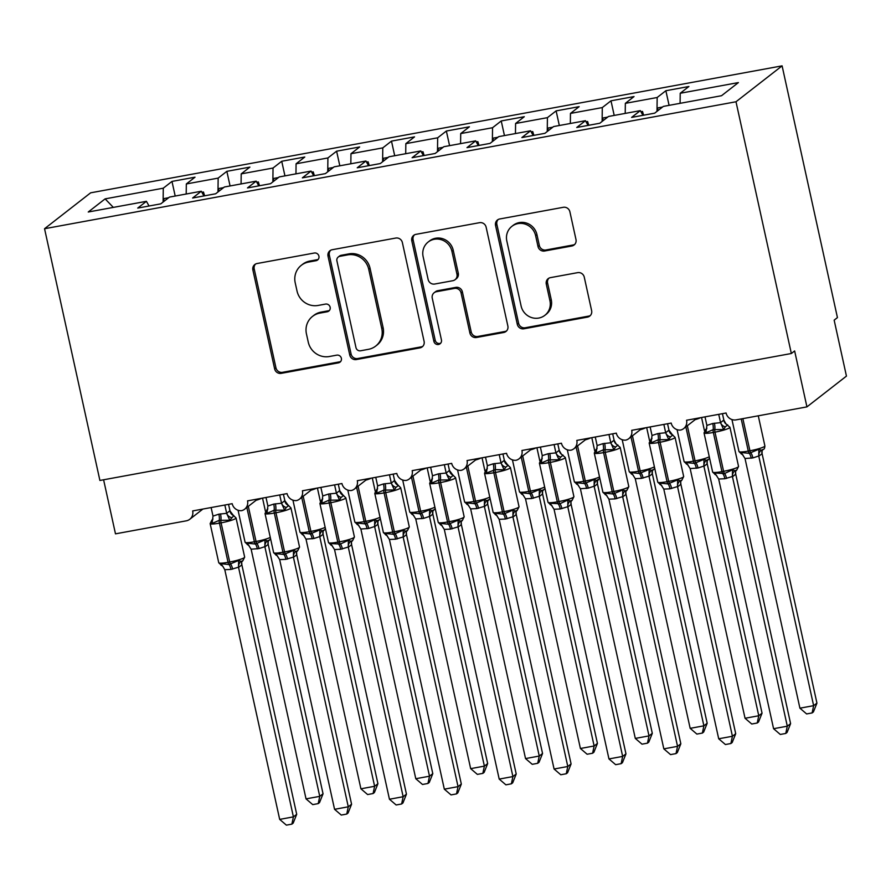 <?xml version="1.0" encoding="UTF-8"?>
<svg xmlns="http://www.w3.org/2000/svg" width="891" height="891" viewBox="0 0 891 891"><rect width="100%" height="100%" fill="white"/><g stroke="black" fill="none" stroke-linecap="round" stroke-linejoin="round"><path stroke-width="1.34" d="M318.922 256.174A3.965 3.798 -127.9 0 0 314.3 253.022L257.076 263.524A5.669 5.424 -127.9 0 0 252.888 270.006L274.628 368.841A5.669 5.424 -127.9 0 0 281.222 373.351L338.446 362.837A3.965 3.798 -127.9 0 0 341.376 358.305A3.965 3.798 -127.9 0 0 336.765 355.153L329.358 356.511A18.143 17.363 -127.9 0 1 308.253 342.099L306.437 333.869A18.143 17.363 -127.9 0 1 312.529 316.394A18.143 17.363 -127.9 0 1 319.813 313.131L327.22 311.772A3.965 3.798 -127.9 0 0 330.149 307.239A3.965 3.798 -127.9 0 0 325.527 304.087L318.12 305.446A18.143 17.363 -127.9 0 1 297.026 291.034L295.211 282.803A18.143 17.363 -127.9 0 1 301.303 265.318A18.143 17.363 -127.9 0 1 308.587 262.065L315.993 260.707A3.965 3.798 -127.9 0 0 318.922 256.174M571.81 246.016A5.669 5.424 -127.9 0 0 575.987 239.534L569.895 211.802A5.669 5.424 -127.9 0 0 563.301 207.302L499.74 218.974A5.669 5.424 -127.9 0 0 495.552 225.445L517.292 324.291A5.669 5.424 -127.9 0 0 523.886 328.79L587.447 317.118A5.669 5.424 -127.9 0 0 591.624 310.636L584.262 277.146A5.669 5.424 -127.9 0 0 577.669 272.646L550.46 277.636A5.669 5.424 -127.9 0 0 546.283 284.118L549.936 300.724A15.169 14.523 -127.9 0 1 544.846 315.336A15.169 14.523 -127.9 0 1 521.112 306.014L506.812 240.949A15.169 14.523 -127.9 0 1 511.902 226.336A15.169 14.523 -127.9 0 1 535.625 235.658L538.008 246.506A5.669 5.424 -127.9 0 0 544.601 251.006L571.81 246.016L573.125 244.98A5.669 5.424 -127.9 0 0 574.706 244.424M44.55 228.72L735.999 101.763L782.098 65.856L90.648 192.824L44.55 228.72L99.903 480.461L791.342 353.504L794.638 350.943L806.934 406.875L736.144 419.873A8.665 8.297 52.1 0 1 726.076 413.001L686.56 420.251A8.665 8.297 -127.9 0 1 680.713 430.041A8.665 8.297 52.1 0 1 671.19 423.069L631.686 430.331A8.665 8.297 -127.9 0 1 625.838 440.109A8.665 8.297 52.1 0 1 616.316 433.149L576.811 440.41A8.665 8.297 -127.9 0 1 570.964 450.189A8.665 8.297 52.1 0 1 561.441 443.228L521.926 450.478A8.665 8.297 -127.9 0 1 516.089 460.268A8.665 8.297 52.1 0 1 506.567 453.307L467.051 460.558A8.665 8.297 -127.9 0 1 461.215 470.337A8.665 8.297 52.1 0 1 451.681 463.376L412.177 470.637A8.665 8.297 -127.9 0 1 406.329 480.416A8.665 8.297 52.1 0 1 396.807 473.455L357.302 480.706A8.665 8.297 -127.9 0 1 351.455 490.495A8.665 8.297 52.1 0 1 341.932 483.535L302.417 490.785A8.665 8.297 -127.9 0 1 296.58 500.564A8.665 8.297 52.1 0 1 287.058 493.603L247.542 500.865A8.665 8.297 -127.9 0 1 241.706 510.643A8.665 8.297 52.1 0 1 232.183 503.682L192.668 510.933A8.665 8.297 -127.9 0 1 186.286 520.834L115.485 533.843L103.601 479.781M735.999 101.763L791.342 353.504M402.364 242.564A5.669 5.424 -127.9 0 0 395.771 238.053L332.209 249.725A5.669 5.424 -127.9 0 0 328.033 256.207L349.762 355.052A5.669 5.424 -127.9 0 0 356.355 359.552L419.917 347.88A5.669 5.424 -127.9 0 0 424.105 341.398L402.364 242.564M415.974 234.344L479.536 222.683A5.669 5.424 -127.9 0 1 486.13 227.183L507.859 326.017A5.669 5.424 -127.9 0 1 503.682 332.499L476.485 337.489A5.669 5.424 -127.9 0 1 469.891 332.989L461.07 292.905A5.669 5.424 -127.9 0 0 454.477 288.406L436.434 291.713A5.669 5.424 -127.9 0 0 432.258 298.195L441.435 339.928A3.965 3.798 -127.9 0 1 440.098 343.759A3.965 3.798 -127.9 0 1 433.884 341.32L411.798 240.826A5.669 5.424 -127.9 0 1 415.974 234.344M680.089 103.334L680.223 93.265L738.394 82.585L721.532 95.716L663.361 106.397L654.673 113.168L631.619 117.4L640.317 110.629L642.934 115.329M669.085 105.35L665.867 90.726L657.168 97.498L625.348 103.345L625.215 113.402M656.99 111.364L657.168 97.498M640.317 110.629L608.486 116.476L599.799 123.248L576.744 127.48L585.443 120.708L588.06 125.397M614.2 115.429L610.992 100.806L602.294 107.577L570.463 113.424L570.34 123.481M602.116 121.443L602.294 107.577M585.443 120.708L553.612 126.555L544.913 133.327L521.87 137.559L530.557 130.788L533.174 135.477M559.325 125.497L556.118 110.885L547.419 117.657L515.588 123.493L515.455 133.561M547.241 131.512L547.419 117.657M530.557 130.788L498.737 136.624L490.039 143.395L466.995 147.628L475.683 140.856L478.3 145.556M504.451 135.577L501.232 120.953L492.545 127.725L460.714 133.572L460.58 143.629M492.355 141.591L492.545 127.725M475.683 140.856L443.852 146.703L435.164 153.475L412.11 157.707L420.808 150.935L423.425 155.635M449.576 145.656L446.358 131.033L437.67 137.804L405.839 143.651L405.706 153.709M437.481 151.67L437.67 137.804M420.808 150.935L388.977 156.783L380.29 163.554L357.235 167.786L365.934 161.015L368.551 165.704M394.702 155.736L391.483 141.112L382.785 147.884L350.965 153.72L350.831 163.788M382.607 161.739L382.785 147.884M365.934 161.015L334.103 166.851L325.404 173.622L302.361 177.855L311.059 171.083L313.677 175.783M339.816 165.804L336.609 151.192L327.91 157.952L296.079 163.799L295.957 173.856M327.732 171.818L327.91 157.952M311.059 171.083L279.228 176.93L270.53 183.702L247.486 187.934L256.174 181.163L258.791 185.863M284.942 175.883L281.723 161.26L273.036 168.031L241.205 173.879L241.071 183.936M272.858 181.898L273.036 168.031M256.174 181.163L224.354 187.01L215.655 193.781L192.612 198.014L201.299 191.242L203.916 195.931M230.067 185.963L226.849 171.339L218.161 178.111L186.33 183.958L195.018 177.186L171.974 181.419L163.287 188.19L105.116 198.871L113.324 207.391M217.972 191.977L218.161 178.111M201.299 191.242L169.468 197.089L160.781 203.85L137.726 208.082L146.425 201.321L149.042 206.01M175.193 196.031L171.974 181.419M163.098 202.045L163.287 188.19M806.934 406.875L846.45 376.102L834.154 320.159L837.44 317.597L782.098 65.856M665.867 90.726L688.91 86.494L680.223 93.265M610.992 100.806L634.036 96.573L625.348 103.345M556.118 110.885L579.161 106.653L570.463 113.424M501.232 120.953L524.287 116.721L515.588 123.493M446.358 131.033L469.412 126.8L460.714 133.572M391.483 141.112L414.527 136.88L405.839 143.651M336.609 151.192L359.652 146.959L350.965 153.72M281.723 161.26L304.778 157.028L296.079 163.799M226.849 171.339L249.903 167.107L241.205 173.879M146.425 201.321L88.254 212.002L105.116 198.871M643.636 115.195L642.478 111.431L640.919 111.709M588.762 125.275L587.603 121.499L586.044 121.789M533.876 135.354L532.729 131.578L531.159 131.868M479.002 145.422L477.854 141.658L476.284 141.936M424.127 155.502L422.98 151.726L421.41 152.016M369.253 165.581L368.094 161.806L366.535 162.095M314.378 175.65L313.22 171.885L311.661 172.163M259.493 185.729L258.345 181.953L256.775 182.243M204.618 195.808L203.471 192.033L201.901 192.322M186.197 194.015L186.33 183.958M204.306 195.864L203.471 192.033M259.192 185.785L258.345 181.953M314.066 175.705L313.22 171.885M368.941 165.637L368.094 161.806M423.815 155.557L422.98 151.726M478.69 145.478L477.854 141.658M533.575 135.41L532.729 131.578M588.45 125.33L587.603 121.499M643.324 115.251L642.478 111.431M318.187 259.404A3.965 3.798 -127.9 0 1 317.307 259.682L309.901 261.041A18.143 17.363 -127.9 0 0 302.617 264.293L301.303 265.318M312.529 316.394L313.844 315.358A18.143 17.363 -127.9 0 1 321.128 312.106L328.534 310.747A3.965 3.798 -127.9 0 0 329.414 310.469M255.494 264.081A5.669 5.424 -127.9 0 0 254.213 268.982L275.943 367.816A5.669 5.424 -127.9 0 0 282.536 372.315L339.772 361.813A3.965 3.798 -127.9 0 0 340.64 361.534M330.639 250.282A5.669 5.424 -127.9 0 0 329.347 255.182L351.087 354.017A5.669 5.424 -127.9 0 0 357.681 358.527L421.243 346.855A5.669 5.424 -127.9 0 0 422.813 346.298M339.827 256.33A3.965 3.798 -127.9 0 0 336.909 260.863L355.977 347.624A3.965 3.798 -127.9 0 0 360.599 350.776L368.406 349.339A18.143 17.363 -127.9 0 0 375.69 346.087A18.143 17.363 -127.9 0 0 381.782 328.601L368.74 269.305A18.143 17.363 -127.9 0 0 347.635 254.893L339.827 256.33L341.142 255.305A3.965 3.798 -127.9 0 0 339.549 256.018L338.235 257.042M375.69 346.087L377.004 345.051A18.143 17.363 -127.9 0 0 383.097 327.576L381.782 328.601M341.142 255.305L348.96 253.868A18.143 17.363 -127.9 0 1 370.055 268.269L383.097 327.576M434.162 292.738L435.476 291.713A5.669 5.424 -127.9 0 1 437.748 290.689L455.791 287.381A5.669 5.424 -127.9 0 1 462.384 291.88L471.205 331.964A5.669 5.424 -127.9 0 0 477.799 336.464L504.997 331.474A5.669 5.424 -127.9 0 0 506.578 330.917M414.393 234.912A5.669 5.424 -127.9 0 0 413.112 239.802L435.209 340.284A3.965 3.798 -127.9 0 0 440.7 343.169M451.926 251.318A15.169 14.523 -127.9 0 0 428.203 241.996A15.169 14.523 -127.9 0 0 423.114 256.608L428.148 279.529A5.669 5.424 -127.9 0 0 434.741 284.029L452.784 280.721A5.669 5.424 -127.9 0 0 456.972 274.239L451.926 251.318L453.241 250.282A15.169 14.523 -127.9 0 0 429.518 240.971L428.203 241.996M455.067 279.696L456.381 278.671A5.669 5.424 -127.9 0 0 458.286 273.214L456.972 274.239M453.241 250.282L458.286 273.214M511.902 226.336L513.216 225.312A15.169 14.523 -127.9 0 1 536.95 234.634L539.333 245.482A5.669 5.424 -127.9 0 0 545.927 249.981L573.125 244.98M544.846 315.336L546.161 314.311A15.169 14.523 -127.9 0 0 551.251 299.699L549.936 300.724M548.889 278.192A5.669 5.424 -127.9 0 0 547.597 283.093L551.251 299.699M498.158 219.531A5.669 5.424 -127.9 0 0 496.877 224.421L518.607 323.266A5.669 5.424 -127.9 0 0 525.2 327.765L588.762 316.093A5.669 5.424 -127.9 0 0 590.332 315.537M224.844 505.03L226.67 513.327L229.923 510.755A6.348 6.048 -66.4 0 0 233.843 515.633L229.767 520.21L219.264 520.333L212.069 523.462L211.323 521.235L212.96 518.896M220.923 563.713L222.783 566.242L221.38 565.262A6.348 6.048 -66.4 0 0 221.38 565.25A6.348 6.048 -66.4 0 0 220.957 565.094L220.923 563.713L228.976 564.526L238.621 560.461L241.016 561.408L242.853 560.751L244.657 557.12L236.048 517.961A12.418 1.604 167.6 0 1 235.725 518.462A12.418 1.604 167.6 0 1 221.091 522.839L219.442 523.14A12.418 1.604 167.6 0 1 210.142 523.596L211.958 519.965M296.703 814.307L293.195 823.106L291.88 824.13L293.406 816.869L279.685 819.397L224.788 569.705L231.003 569.427L238.51 567.188L293.406 816.869L296.703 814.307L241.862 564.872L238.565 567.433M241.728 562.889L241.862 564.872M228.553 504.351L230.023 511.011L233.42 515.466A6.348 6.048 -66.4 0 0 233.431 515.466L236.048 517.961M211.122 507.547L213.005 516.101L218.863 514.163L226.67 513.327M212.069 523.462L213.005 516.101M226.726 513.584L229.767 520.21M222.783 566.242L224.788 569.705M238.621 560.461L238.51 567.188M291.88 824.13L286.39 825.144L279.685 819.397M323.043 793.792L319.535 802.591L318.221 803.615L319.746 796.354L264.85 546.662L258.991 548.6L251.128 549.19L306.025 798.871L319.746 796.354L323.043 793.792L268.202 544.356L264.905 546.918M268.18 544.412A6.348 5.546 18.4 0 1 268.191 541.305L268.202 544.356M248.311 506.344L256.04 541.472L254.392 541.784A12.418 1.604 -12.4 0 1 245.092 542.24L247.72 544.735A6.348 6.048 113.6 0 0 247.297 544.568L247.264 543.198L255.316 544.011A2.885 0.746 -100.4 0 1 254.392 541.784L246.852 507.48M257.354 548.901A6.348 1.648 79.6 0 0 255.316 544.011L264.961 539.946L267.356 540.893L269.45 540.057L268.191 541.305M264.85 546.662L264.961 539.946M251.128 549.19L247.264 543.198M318.221 803.615L312.73 804.618L306.025 798.871M163.666 201.611A46.209 11.951 -100.4 0 1 164.011 198.57L168.655 197.713M377.918 783.712L374.409 792.511L373.095 793.536L374.621 786.285L319.735 536.594L313.877 538.532L306.003 539.111L360.911 788.802L374.621 786.285L377.918 783.712L323.077 534.277L319.78 536.839M323.088 531.181L323.077 534.277M303.196 496.265L310.914 531.404L309.266 531.704A12.418 1.604 -12.4 0 1 299.977 532.161L302.595 534.667A6.348 6.048 113.6 0 1 302.606 534.667A6.348 6.048 113.6 0 0 302.183 534.5L302.138 533.119L310.191 533.932A2.885 0.746 -100.4 0 1 309.266 531.704L301.726 497.401M312.229 538.832A6.348 1.648 79.6 0 0 310.191 533.932L319.836 529.867L322.241 530.813L324.324 529.989L323.065 531.225A6.348 5.546 18.4 0 0 323.054 534.333M319.735 536.594L319.836 529.867M306.003 539.111L302.138 533.119M373.095 793.536L367.615 794.549L360.911 788.802M218.54 191.532A46.209 11.951 -100.4 0 1 218.885 188.491L223.541 187.645M432.792 773.644L429.284 782.443L427.97 783.467L429.507 776.206L374.61 526.514L368.751 528.452L360.877 529.031L415.785 778.723L429.507 776.206L432.792 773.644L377.951 524.198L374.654 526.77M377.929 524.264A6.348 5.546 18.4 0 1 377.94 521.146L377.951 524.198M358.071 486.185L365.789 521.324L364.152 521.625A12.418 1.604 -12.4 0 1 354.852 522.093L357.48 524.587A6.348 6.048 113.6 0 0 357.057 524.42L357.013 523.05L365.076 523.852A2.885 0.746 -100.4 0 1 364.152 521.625L356.612 487.332M367.103 528.753A6.348 1.648 79.6 0 0 365.076 523.852L374.71 519.798L377.116 520.734L379.198 519.91L377.94 521.146M374.61 526.514L374.71 519.798M360.877 529.031L357.013 523.05M427.97 783.467L422.49 784.47L415.785 778.723M273.414 181.452A46.209 11.951 -100.4 0 1 273.76 178.423L278.415 177.565M487.667 763.565L484.158 772.363L482.844 773.388L484.381 766.126L429.484 516.435L423.626 518.373L415.752 518.963L470.66 768.643L484.381 766.126L487.667 763.565L432.826 514.129L429.54 516.691M432.837 511.033L432.826 514.129M412.945 476.117L420.675 511.245L419.026 511.557A12.418 1.604 -12.4 0 1 409.726 512.013L412.355 514.508A6.348 6.048 113.6 0 0 411.932 514.341L411.887 512.971L419.951 513.773A2.885 0.746 -100.4 0 1 419.026 511.557L411.486 477.253M421.978 518.673A6.348 1.648 79.6 0 0 419.951 513.773L429.596 509.719L431.99 510.666L434.073 509.83L432.814 511.078A6.348 5.546 18.4 0 0 432.814 514.185M429.484 516.435L429.596 509.719M415.752 518.963L411.887 512.971M482.844 773.388L477.364 774.39L470.66 768.643M328.289 171.384A46.209 11.951 -100.4 0 1 328.634 168.343L333.29 167.486M542.552 753.485L539.044 762.284L537.719 763.309L539.255 756.047L484.359 506.366L476.852 508.605L470.637 508.884L525.534 758.575L539.255 756.047L542.552 753.485L487.711 504.05L484.414 506.611M487.711 500.954L487.711 504.05M467.82 466.038L475.549 501.176L473.901 501.477A12.418 1.604 -12.4 0 1 464.601 501.934L467.229 504.429A6.348 6.048 113.6 0 1 467.229 504.44A6.348 6.048 113.6 0 0 466.806 504.273L466.773 502.892L474.825 503.705A2.885 0.746 -100.4 0 1 473.901 501.477L466.361 467.174M476.852 508.605A6.348 1.648 79.6 0 0 474.825 503.705L484.47 499.639L486.865 500.586L488.959 499.762L487.689 500.998A6.348 5.546 18.4 0 0 487.689 504.106M484.359 506.366L484.47 499.639M470.637 508.884L466.773 502.892M537.719 763.309L532.239 764.322L525.534 758.575M383.175 161.304A46.209 11.951 -100.4 0 1 383.52 158.264L388.164 157.417M266.197 511.167L265.028 513.528A12.418 1.604 167.6 0 0 274.317 513.06A2.885 0.746 79.6 0 1 274.138 510.253L266.944 513.383L266.197 511.167A6.348 5.546 -161.6 0 0 267.812 508.895M287.526 559.047A6.348 1.648 -100.4 0 0 285.499 554.146A2.885 0.746 -100.4 0 1 284.574 551.919L282.926 552.22A12.418 1.604 -12.4 0 1 273.637 552.676L276.255 555.182A6.348 6.048 -66.4 0 0 276.255 555.182A6.348 6.048 -66.4 0 0 275.831 555.015L275.798 553.634L283.85 554.447L293.495 550.393L295.89 551.329L297.728 550.683L299.532 547.041L290.923 507.892A12.418 1.604 167.6 0 1 290.6 508.382A12.418 1.604 167.6 0 1 275.965 512.759L274.317 513.06L282.926 552.22A2.885 0.746 79.6 0 0 283.85 554.447A6.348 1.648 -100.4 0 1 285.888 559.348L279.663 559.626L334.559 809.318L348.281 806.8L293.395 557.109L285.888 559.348M351.577 804.228L348.069 813.026L346.755 814.051L348.281 806.8L351.577 804.228L296.736 554.792L293.44 557.365M296.603 552.81L296.736 554.792M279.718 494.95L281.545 503.248L284.808 500.675L288.294 505.386A6.348 6.048 -66.4 0 0 288.305 505.386A6.348 6.048 -66.4 0 0 288.729 505.553L286.256 507.48L284.652 510.131L274.138 510.253A6.348 1.648 -100.4 0 0 273.737 504.094L281.545 503.248M283.427 494.271L284.842 500.686M265.997 497.468L267.879 506.021L273.737 504.094M266.944 513.383L267.879 506.021M281.601 503.504L284.652 510.131M275.798 553.634L279.663 559.626M293.495 550.393L293.395 557.109M346.755 814.051L341.275 815.065L334.559 809.318M334.593 484.882L336.419 493.18L339.683 490.596A6.348 6.048 -66.4 0 0 343.18 495.307A6.348 6.048 -66.4 0 0 343.18 495.318A6.348 6.048 -66.4 0 0 343.603 495.474L341.13 497.401L339.527 500.063L329.013 500.185L321.818 503.315L321.072 501.087L322.72 498.748M340.763 549.268L334.537 549.558L389.445 799.238L403.155 796.721L348.27 547.029L340.763 549.268A6.348 1.648 -100.4 0 0 338.725 544.368A2.885 0.746 79.6 0 1 337.812 542.14A12.418 1.604 -12.4 0 1 328.512 542.608L331.129 545.103A6.348 6.048 -66.4 0 0 331.129 545.103A6.348 6.048 -66.4 0 0 330.717 544.936L330.672 543.566L340.373 544.067L348.37 540.314L350.776 541.26L352.613 540.603L354.418 536.972L345.808 497.813A12.418 1.604 167.6 0 1 345.474 498.314A12.418 1.604 167.6 0 1 330.839 502.68L329.202 502.981A12.418 1.604 167.6 0 1 319.902 503.448L321.707 499.818M406.452 794.159L402.944 802.958L401.629 803.983L403.155 796.721L406.452 794.159L351.611 544.724L348.314 547.286A6.348 6.048 -66.4 0 1 350.776 541.26M351.477 542.73L351.611 544.724M338.302 484.192L339.772 490.863L343.18 495.307M320.883 487.399L322.754 495.953L328.612 494.015L336.419 493.18M321.818 503.315L322.754 495.953M336.486 493.425L339.527 500.063M330.672 543.566L334.537 549.558M348.37 540.314L348.27 547.029M401.629 803.983L396.15 804.985L389.445 799.238M375.946 491.008L374.777 493.369A12.418 1.604 167.6 0 0 384.077 492.912A2.885 0.746 79.6 0 1 383.887 490.106L376.704 493.235L375.946 491.008A6.348 5.546 -161.6 0 0 377.572 488.747M397.286 538.888A6.348 1.648 -100.4 0 0 395.259 533.987A2.885 0.746 -100.4 0 1 394.334 531.771L392.686 532.072A12.418 1.604 -12.4 0 1 383.386 532.528L386.015 535.023A6.348 6.048 -66.4 0 0 385.591 534.867L385.547 533.486L393.61 534.299L403.255 530.234L405.65 531.181L407.488 530.524L409.292 526.893L400.683 487.733A12.418 1.604 167.6 0 1 400.349 488.235A12.418 1.604 167.6 0 1 385.725 492.612L384.077 492.912L392.686 532.072A2.885 0.746 79.6 0 0 393.61 534.299A6.348 1.648 -100.4 0 1 395.637 539.189L389.412 539.478L444.319 789.17L458.041 786.642L403.144 536.961L395.637 539.189M461.326 784.08L457.818 792.879L456.504 793.903L458.041 786.642L461.326 784.08L406.485 534.645L403.2 537.206M406.352 532.662L406.485 534.645M389.478 474.803L391.294 483.1L394.557 480.516L398.054 485.239A6.348 6.048 -66.4 0 0 398.477 485.406L396.005 487.321L394.401 489.983L383.887 490.106A6.348 1.648 -100.4 0 0 383.486 483.936L391.294 483.1M393.176 474.123L394.59 480.539M375.757 477.32L377.628 485.873L383.486 483.936M376.704 493.235L377.628 485.873M391.361 483.356L394.401 489.983M385.547 533.486L389.412 539.478M403.255 530.234L403.144 536.961M456.504 793.903L451.024 794.906L444.319 789.17M430.821 480.928L429.651 483.29A12.418 1.604 167.6 0 0 438.951 482.833A2.885 0.746 79.6 0 1 438.773 480.026L431.578 483.156L430.821 480.928A6.348 5.546 -161.6 0 0 432.447 478.667M452.16 528.82A6.348 1.648 -100.4 0 0 450.133 523.919A2.885 0.746 -100.4 0 1 449.209 521.692L447.56 521.992A12.418 1.604 -12.4 0 1 438.261 522.449L440.889 524.955A6.348 6.048 -66.4 0 0 440.466 524.788L440.432 523.407L448.485 524.22L458.13 520.166L460.524 521.101L462.362 520.455L464.166 516.813L455.557 477.654A12.418 1.604 167.6 0 1 455.223 478.155A12.418 1.604 167.6 0 1 440.6 482.532L438.951 482.833L447.56 521.992A2.885 0.746 79.6 0 0 448.485 524.22A6.348 1.648 -100.4 0 1 450.512 529.12L444.297 529.399L499.194 779.09L512.915 776.573L458.019 526.882L450.512 529.12M516.212 774.001L512.704 782.799L511.378 783.824L512.915 776.573L516.212 774.001L461.36 524.565L458.108 527.149A6.348 6.048 -66.4 0 1 460.524 521.101M461.237 522.583L461.36 524.565M444.353 464.723L446.179 473.021L449.432 470.448L452.929 475.159A6.348 6.048 -66.4 0 0 453.352 475.326L450.879 477.253L449.276 479.904L438.773 480.026A6.348 1.648 -100.4 0 0 438.372 473.856L446.179 473.021M448.062 464.044L449.465 470.459A6.348 6.048 -66.4 0 0 452.929 475.159L455.557 477.654M430.631 467.24L432.503 475.794L438.372 473.856M431.578 483.156L432.503 475.794M446.235 473.277L449.276 479.904M440.432 523.407L444.297 529.399M458.13 520.166L458.019 526.882M511.378 783.824L505.899 784.837L499.194 779.09M597.427 743.417L593.918 752.216L592.604 753.24L594.13 745.979L539.244 496.287L531.738 498.526L525.512 498.804L580.409 748.496L594.13 745.979L597.427 743.417L542.586 493.97L539.289 496.543M542.586 490.874L542.586 493.97M522.705 455.958L530.423 491.097L528.775 491.398A12.418 1.604 -12.4 0 1 519.486 491.865L522.104 494.36A6.348 6.048 113.6 0 1 522.115 494.36A6.348 6.048 113.6 0 0 521.68 494.193L521.647 492.812L529.7 493.625A2.885 0.746 -100.4 0 1 528.775 491.398L521.235 457.105M531.738 498.526A6.348 1.648 79.6 0 0 529.7 493.625L539.345 489.571L541.739 490.507L543.833 489.682L542.574 490.919A6.348 5.546 18.4 0 0 542.563 494.026M539.244 496.287L539.345 489.571M525.512 498.804L521.647 492.812M592.604 753.24L587.124 754.243L580.409 748.496M438.049 151.225A46.209 11.951 -100.4 0 1 438.394 148.196L443.039 147.338M499.227 454.644L501.054 462.952L504.306 460.369A6.348 6.048 -66.4 0 0 508.226 465.247L505.765 467.174L504.15 469.835L495.296 469.646L486.453 473.076L485.706 470.86L487.344 468.51M505.397 519.041L499.172 519.319L554.068 769.011L567.79 766.494L512.893 516.802L505.397 519.041A6.348 1.648 -100.4 0 0 503.359 514.14A2.885 0.746 79.6 0 1 502.435 511.913A12.418 1.604 -12.4 0 1 493.135 512.381L495.764 514.875A6.348 6.048 -66.4 0 0 495.34 514.708L495.307 513.339L503.359 514.14L513.004 510.086L515.399 511.022L517.237 510.376L519.041 506.745L510.432 467.586A12.418 1.604 167.6 0 1 510.109 468.087A12.418 1.604 167.6 0 1 495.474 472.453L493.826 472.753A12.418 1.604 167.6 0 1 484.526 473.221L486.341 469.59M571.086 763.932L567.578 772.731L566.264 773.756L567.79 766.494L571.086 763.932L516.245 514.497L512.949 517.058M516.112 512.503L516.245 514.497M504.306 460.369L507.803 465.08A6.348 6.048 -66.4 0 0 507.814 465.091L510.432 467.586M502.936 453.965L504.351 460.38M485.506 457.172L487.388 465.726L493.246 463.788L501.054 462.952M486.453 473.076L487.388 465.726M501.11 463.197L504.15 469.835M495.307 513.339L499.172 519.319M513.004 510.086L512.893 516.802M566.264 773.756L560.773 774.758L554.068 769.011M652.301 733.338L648.793 742.136L647.479 743.161L649.004 735.899L594.119 486.208L588.26 488.145L580.386 488.736L635.294 738.416L649.004 735.899L652.301 733.338L597.46 483.902L594.197 486.475A6.348 6.048 113.6 0 1 596.625 480.438L599.866 478.445M597.471 480.795L597.46 483.902M577.58 445.89L585.298 481.017L583.661 481.318A12.418 1.604 -12.4 0 1 574.361 481.786L576.978 484.281A6.348 6.048 113.6 0 1 576.989 484.281A6.348 6.048 113.6 0 0 576.566 484.114L576.522 482.744L584.574 483.546A2.885 0.746 -100.4 0 1 583.661 481.318L576.109 447.026M586.612 488.446A6.348 1.648 79.6 0 0 584.574 483.546L594.219 479.492L596.625 480.438M594.119 486.208L594.219 479.492M580.386 488.736L576.522 482.744M647.479 743.161L641.999 744.163L635.294 738.416M492.923 141.157A46.209 11.951 -100.4 0 1 493.269 138.116L497.924 137.259M554.102 444.576L555.928 452.873L559.192 450.289A6.348 6.048 -66.4 0 0 563.112 455.178L560.639 457.094L559.036 459.756L548.522 459.879L541.327 463.008L540.581 460.781L542.229 458.442M560.272 508.961L554.046 509.251L608.954 758.932L622.664 756.414L567.779 506.723L560.272 508.961A6.348 1.648 -100.4 0 0 558.234 504.072A2.885 0.746 79.6 0 1 557.309 501.845A12.418 1.604 -12.4 0 1 548.021 502.301L550.638 504.796A6.348 6.048 -66.4 0 0 550.638 504.796A6.348 6.048 -66.4 0 0 550.215 504.629L550.181 503.259L559.882 503.76L567.879 500.007L570.285 500.954L572.122 500.296L573.915 496.666L565.306 457.506A12.418 1.604 167.6 0 1 564.983 458.007A12.418 1.604 167.6 0 1 550.348 462.384L548.7 462.685A12.418 1.604 167.6 0 1 539.411 463.142L541.216 459.511M625.961 753.853L622.453 762.651L621.138 763.676L622.664 756.414L625.961 753.853L571.12 504.417L567.823 506.979A6.348 6.048 -66.4 0 1 570.285 500.954M570.986 502.435L571.12 504.417M557.811 443.896L559.281 450.556L561.285 454.02L565.306 457.506M540.38 447.093L542.263 455.646L548.121 453.708L555.928 452.873M541.327 463.008L542.263 455.646M555.984 453.129L559.036 459.756M550.181 503.259L554.046 509.251M567.879 500.007L567.779 506.723M621.138 763.676L615.659 764.678L608.954 758.932M707.176 723.258L703.667 732.057L702.353 733.081L703.89 725.82L648.993 476.139L641.487 478.378L635.261 478.656L690.169 728.348L703.89 725.82L707.176 723.258L652.335 473.823L649.049 476.384M652.346 470.726L652.335 473.823M632.454 435.81L640.183 470.949L638.535 471.25A12.418 1.604 -12.4 0 1 629.235 471.707L631.864 474.201A6.348 6.048 113.6 0 0 631.441 474.045L631.396 472.664L639.46 473.477A2.885 0.746 -100.4 0 1 638.535 471.25L630.995 436.946M641.487 478.378A6.348 1.648 79.6 0 0 639.46 473.477L649.105 469.412L651.499 470.359L653.582 469.535L652.323 470.771A6.348 5.546 18.4 0 0 652.312 473.878M648.993 476.139L649.105 469.412M635.261 478.656L631.396 472.664M702.353 733.081L696.873 734.084L690.169 728.348M547.798 131.077A46.209 11.951 -100.4 0 1 548.143 128.037L552.799 127.19M608.976 434.496L610.803 442.794L614.066 440.221A6.348 6.048 -66.4 0 0 617.986 445.099L615.514 447.026L613.91 449.677L603.396 449.799L596.213 452.929L595.455 450.701L597.104 448.362M615.146 498.893L608.921 499.172L663.828 748.863L677.55 746.346L622.653 496.655L615.146 498.893A6.348 1.648 -100.4 0 0 613.119 493.993A2.885 0.746 79.6 0 1 612.195 491.765A12.418 1.604 -12.4 0 1 602.895 492.222L605.524 494.728A6.348 6.048 -66.4 0 0 605.1 494.561L605.056 493.18L613.119 493.993L622.753 489.927L625.159 490.874L626.997 490.217L628.801 486.586L620.192 447.427A12.418 1.604 167.6 0 1 619.858 447.928A12.418 1.604 167.6 0 1 605.223 452.305L603.586 452.606A12.418 1.604 167.6 0 1 594.286 453.062L596.09 449.432M680.835 743.773L677.327 752.572L676.013 753.597L677.55 746.346L680.835 743.773L625.994 494.338L622.698 496.9M625.861 492.355L625.994 494.338M614.066 440.221L616.16 443.941L620.192 447.427M612.685 433.817L614.099 440.232M595.266 437.013L597.137 445.567L602.995 443.629L610.803 442.794M596.213 452.929L597.137 445.567M610.87 443.05L613.91 449.677M605.056 493.18L608.921 499.172M622.753 489.927L622.653 496.655M676.013 753.597L670.533 754.61L663.828 748.863M762.05 713.179L758.542 721.977L757.227 723.002L758.764 715.751L703.868 466.06L698.009 467.998L690.146 468.577L745.043 718.269L758.764 715.751L762.05 713.179L707.209 463.743L703.957 466.327A6.348 6.048 113.6 0 1 706.374 460.279L708.468 459.455L707.198 460.692A6.348 5.546 18.4 0 0 707.198 463.799M707.22 460.647L707.209 463.743M687.329 425.731L695.058 460.87L693.41 461.17A12.418 1.604 -12.4 0 1 684.11 461.627L686.738 464.133A6.348 6.048 113.6 0 0 686.315 463.966L686.27 462.585L694.334 463.398A2.885 0.746 -100.4 0 1 693.41 461.17L685.87 426.878M696.361 468.298A6.348 1.648 79.6 0 0 694.334 463.398L703.979 459.344L706.374 460.279M703.868 466.06L703.979 459.344M690.146 468.577L686.27 462.585M757.227 723.002L751.748 724.015L745.043 718.269M602.684 120.998A46.209 11.951 -100.4 0 1 603.018 117.968L607.673 117.111M650.33 440.633L649.16 442.994A12.418 1.604 167.6 0 0 658.46 442.526A2.885 0.746 79.6 0 1 658.271 439.731L651.087 442.849L650.33 440.633A6.348 5.546 -161.6 0 0 651.956 438.361M671.669 488.513A6.348 1.648 -100.4 0 0 669.642 483.613A2.885 0.746 -100.4 0 1 668.718 481.385L667.069 481.686A12.418 1.604 -12.4 0 1 657.77 482.154L660.398 484.648A6.348 6.048 -66.4 0 0 659.975 484.481L659.93 483.111L667.994 483.913L677.639 479.859L680.033 480.795L681.871 480.149L683.675 476.518L675.066 437.358A12.418 1.604 167.6 0 1 674.732 437.86A12.418 1.604 167.6 0 1 660.108 442.226L658.46 442.526L667.069 481.686A2.885 0.746 79.6 0 0 667.994 483.913A6.348 1.648 -100.4 0 1 670.021 488.814L663.795 489.092L718.703 738.784L732.424 736.267L677.528 486.575L670.021 488.814M735.71 733.705L732.202 742.504L730.887 743.528L732.424 736.267L735.71 733.705L680.869 484.259L677.617 486.842A6.348 6.048 -66.4 0 1 680.033 480.795M680.735 482.276L680.869 484.259M663.862 424.417L665.688 432.725L668.941 430.141L672.438 434.853A6.348 6.048 -66.4 0 0 672.861 435.02L670.388 436.946L668.785 439.608L658.271 439.731A6.348 1.648 -100.4 0 0 657.87 433.561L665.688 432.725M667.559 423.737L668.974 430.153M650.14 426.945L652.012 435.487L657.87 433.561M651.087 442.849L652.012 435.487M665.744 432.97L668.785 439.608M659.93 483.111L663.795 489.092M677.639 479.859L677.528 486.575M730.887 743.528L725.408 744.531L718.703 738.784M816.936 703.11L813.427 711.909L812.113 712.934L813.639 705.672L758.742 455.98L752.884 457.918L745.021 458.509L799.918 708.189L813.639 705.672L816.936 703.11L762.095 453.675L758.798 456.237M762.095 450.568L762.095 453.675M742.86 418.647L749.932 450.79L748.284 451.091A12.418 1.604 -12.4 0 1 738.984 451.559L741.613 454.054A6.348 6.048 113.6 0 0 741.189 453.887L741.156 452.517L749.208 453.319A2.885 0.746 -100.4 0 1 748.284 451.091L741.223 418.948M751.236 458.219A6.348 1.648 79.6 0 0 749.208 453.319L758.854 449.264L761.248 450.211L763.342 449.376L762.072 450.623A6.348 5.546 18.4 0 1 762.083 450.612L762.083 450.612A6.348 5.546 18.4 0 0 762.072 453.731M758.742 455.98L758.854 449.264M745.021 458.509L741.156 452.517M812.113 712.934L806.622 713.936L799.918 708.189M657.558 110.929A46.209 11.951 -100.4 0 1 657.903 107.889L662.548 107.031M718.736 414.348L720.563 422.646L723.815 420.062A6.348 6.048 -66.4 0 0 727.735 424.951L725.263 426.867L723.659 429.529L713.156 429.651L705.962 432.781L705.204 430.553L706.853 428.215M724.895 478.734L718.681 479.024L773.577 728.704L787.299 726.187L732.402 476.496L724.895 478.734A6.348 1.648 -100.4 0 0 722.868 473.834A2.885 0.746 79.6 0 1 721.944 471.617A12.418 1.604 -12.4 0 1 712.644 472.074L715.273 474.569A6.348 6.048 -66.4 0 0 714.849 474.402L714.816 473.032L724.517 473.533L732.513 469.78L734.908 470.726L736.746 470.069L738.55 466.439L729.941 427.279A12.418 1.604 167.6 0 1 729.606 427.78A12.418 1.604 167.6 0 1 714.983 432.146L713.335 432.458A12.418 1.604 167.6 0 1 704.035 432.915L705.839 429.284M790.595 723.626L787.087 732.424L785.762 733.449L787.299 726.187L790.595 723.626L735.743 474.19L732.458 476.752M735.621 472.208L735.743 474.19M723.815 420.062L725.909 423.793L729.941 427.279M722.445 413.669L723.848 420.084M705.015 416.865L706.886 425.419L712.755 423.481L720.563 422.646M705.962 432.781L706.886 425.419M720.619 422.891L723.659 429.529M714.816 473.032L718.681 479.024M732.513 469.78L732.402 476.496M785.762 733.449L780.282 734.451L773.577 728.704M309.901 261.041L308.587 262.065M328.534 310.747L327.22 311.772M321.128 312.106L319.813 313.131M339.772 361.813L338.446 362.837M282.536 372.315L281.222 373.351M275.943 367.816L274.628 368.841M254.213 268.982L252.888 270.006M317.307 259.682L315.993 260.707M421.243 346.855L419.917 347.88M357.681 358.527L356.355 359.552M351.087 354.017L349.762 355.052M329.347 255.182L328.033 256.207M370.055 268.269L368.74 269.305M348.96 253.868L347.635 254.893M504.997 331.474L503.682 332.499M477.799 336.464L476.485 337.489M471.205 331.964L469.891 332.989M462.384 291.88L461.07 292.905M455.791 287.381L454.477 288.406M437.748 290.689L436.434 291.713M435.209 340.284L433.884 341.32M413.112 239.802L411.798 240.826M545.927 249.981L544.601 251.006M539.333 245.482L538.008 246.506M536.95 234.634L535.625 235.658M547.597 283.093L546.283 284.118M588.762 316.093L587.447 317.118M525.2 327.765L523.886 328.79M518.607 323.266L517.292 324.291M496.877 224.421L495.552 225.445M218.863 514.163A6.348 1.648 -100.4 0 1 219.264 520.333A2.885 0.746 79.6 0 0 219.442 523.14L228.051 562.299A2.885 0.746 79.6 0 0 228.976 564.526A6.348 1.648 -100.4 0 1 231.003 569.427M221.38 565.25L218.752 562.756A12.418 1.604 -12.4 0 0 228.051 562.299L229.7 561.998A12.418 1.604 -12.4 0 0 244.334 557.621A12.418 1.604 -12.4 0 0 244.657 557.12M232.651 569.115A6.348 1.648 -100.4 0 0 230.624 564.226A2.885 0.746 -100.4 0 1 229.7 561.998L221.091 522.839A2.885 0.746 -100.4 0 1 220.912 520.032A6.348 1.648 -100.4 0 0 220.5 513.862M211.323 521.235A6.348 5.546 -161.6 0 0 212.938 518.974M226.682 513.272A6.348 5.546 -161.6 0 0 231.382 517.56M241.016 561.408A6.348 6.048 -66.4 0 0 238.599 567.456M242.864 560.751L241.84 561.82A6.348 5.546 -161.6 0 0 241.84 564.927M258.991 548.6A6.348 1.648 79.6 0 0 256.964 543.699A2.885 0.746 79.6 0 1 256.04 541.472A12.418 1.604 -12.4 0 0 270.263 537.373M261.509 498.292A12.418 1.604 167.6 0 1 256.085 500.296M264.939 546.94A6.348 6.048 113.6 0 1 267.356 540.893M313.877 538.532A6.348 1.648 79.6 0 0 311.839 533.631A2.885 0.746 79.6 0 1 310.914 531.404A12.418 1.604 -12.4 0 0 325.148 527.294M316.394 488.223A12.418 1.604 167.6 0 1 310.959 490.217M319.813 536.861A6.348 6.048 113.6 0 1 322.241 530.813M368.751 528.452A6.348 1.648 79.6 0 0 366.713 523.552A2.885 0.746 79.6 0 1 365.789 521.324A12.418 1.604 -12.4 0 0 380.023 517.226M371.269 478.144A12.418 1.604 167.6 0 1 365.833 480.138M374.699 526.781A6.348 6.048 113.6 0 1 377.116 520.734M423.626 518.373A6.348 1.648 79.6 0 0 421.599 513.472A2.885 0.746 79.6 0 1 420.675 511.245A12.418 1.604 -12.4 0 0 434.897 507.146M426.143 468.065A12.418 1.604 167.6 0 1 420.708 470.069M429.573 516.702A6.348 6.048 113.6 0 1 431.99 510.666M478.5 508.293A6.348 1.648 79.6 0 0 476.473 503.404A2.885 0.746 79.6 0 1 475.549 501.176A12.418 1.604 -12.4 0 0 489.772 497.067M481.017 457.996A12.418 1.604 167.6 0 1 475.594 459.99M484.448 506.634A6.348 6.048 113.6 0 1 486.865 500.586M275.386 503.783A6.348 1.648 -100.4 0 1 275.787 509.953A2.885 0.746 -100.4 0 0 275.965 512.759L284.574 551.919A12.418 1.604 -12.4 0 0 299.209 547.542A12.418 1.604 -12.4 0 0 299.532 547.041M281.567 503.192A6.348 5.546 -161.6 0 0 286.256 507.48M284.808 500.675A6.348 6.048 -66.4 0 0 288.294 505.386L290.923 507.892M295.89 551.329A6.348 6.048 -66.4 0 0 293.473 557.376M297.739 550.671L296.725 551.741A6.348 5.546 -161.6 0 0 296.714 554.848M328.612 494.015A6.348 1.648 -100.4 0 1 329.013 500.185A2.885 0.746 79.6 0 0 329.202 502.981L337.812 542.14L339.449 541.839A12.418 1.604 -12.4 0 0 354.083 537.473A12.418 1.604 -12.4 0 0 354.418 536.972M342.411 548.967A6.348 1.648 -100.4 0 0 340.373 544.067A2.885 0.746 -100.4 0 1 339.449 541.839L330.839 502.68A2.885 0.746 -100.4 0 1 330.661 499.884A6.348 1.648 -100.4 0 0 330.26 493.714M321.072 501.087A6.348 5.546 -161.6 0 0 322.687 498.826M336.442 493.124A6.348 5.546 -161.6 0 0 341.13 497.401M352.613 540.592L351.6 541.672A6.348 5.546 -161.6 0 0 351.6 541.672A6.348 5.546 -161.6 0 0 351.589 544.78M385.135 483.635A6.348 1.648 -100.4 0 1 385.536 489.805A2.885 0.746 -100.4 0 0 385.725 492.612L394.334 531.771A12.418 1.604 -12.4 0 0 408.958 527.394A12.418 1.604 -12.4 0 0 409.292 526.893M391.316 483.045A6.348 5.546 -161.6 0 0 396.005 487.321M394.557 480.516A6.348 6.048 -66.4 0 0 398.054 485.239L400.683 487.733M405.65 531.181A6.348 6.048 -66.4 0 0 403.233 537.228M407.488 530.524L406.474 531.593A6.348 5.546 -161.6 0 0 406.474 534.7M440.009 473.555A6.348 1.648 -100.4 0 1 440.41 479.726A2.885 0.746 -100.4 0 0 440.6 482.532L449.209 521.692A12.418 1.604 -12.4 0 0 463.832 517.315A12.418 1.604 -12.4 0 0 464.166 516.813M446.191 472.965A6.348 5.546 -161.6 0 0 450.879 477.253M462.362 520.444L461.349 521.513A6.348 5.546 -161.6 0 0 461.349 524.621M533.375 498.225A6.348 1.648 79.6 0 0 531.348 493.324A2.885 0.746 79.6 0 1 530.423 491.097A12.418 1.604 -12.4 0 0 544.646 486.987M535.892 447.917A12.418 1.604 167.6 0 1 530.468 449.91M539.322 496.554A6.348 6.048 113.6 0 1 541.739 490.507M493.246 463.788A6.348 1.648 -100.4 0 1 493.647 469.958A2.885 0.746 79.6 0 0 493.826 472.753L502.435 511.913L504.083 511.612A12.418 1.604 -12.4 0 0 518.718 507.246A12.418 1.604 -12.4 0 0 519.041 506.745M507.035 518.74A6.348 1.648 -100.4 0 0 505.008 513.84A2.885 0.746 -100.4 0 1 504.083 511.612L495.474 472.453A2.885 0.746 -100.4 0 1 495.296 469.646A6.348 1.648 -100.4 0 0 494.895 463.487M485.706 470.86A6.348 5.546 -161.6 0 0 487.321 468.588M501.076 462.897A6.348 5.546 -161.6 0 0 505.765 467.174M515.399 511.022A6.348 6.048 -66.4 0 0 512.982 517.07M517.248 510.365L516.223 511.445A6.348 5.546 -161.6 0 0 516.223 511.445A6.348 5.546 -161.6 0 0 516.223 514.553M588.26 488.145A6.348 1.648 79.6 0 0 586.222 483.245A2.885 0.746 79.6 0 1 585.298 481.017A12.418 1.604 -12.4 0 0 599.532 476.919M590.778 437.837A12.418 1.604 167.6 0 1 585.342 439.842M597.438 483.958A6.348 5.546 18.4 0 1 597.449 480.85L598.462 479.77M548.121 453.708A6.348 1.648 -100.4 0 1 548.522 459.879A2.885 0.746 79.6 0 0 548.7 462.685L557.309 501.845L558.958 501.533A12.418 1.604 -12.4 0 0 573.592 497.167A12.418 1.604 -12.4 0 0 573.915 496.666M561.92 508.661A6.348 1.648 -100.4 0 0 559.882 503.76A2.885 0.746 -100.4 0 1 558.958 501.533L550.348 462.384A2.885 0.746 -100.4 0 1 550.17 459.578A6.348 1.648 -100.4 0 0 549.769 453.408M540.581 460.781A6.348 5.546 -161.6 0 0 542.196 458.52M555.951 452.817A6.348 5.546 -161.6 0 0 560.639 457.094M572.122 500.296L571.109 501.366A6.348 5.546 -161.6 0 0 571.098 504.473M643.135 478.066A6.348 1.648 79.6 0 0 641.097 473.177A2.885 0.746 79.6 0 1 640.183 470.949A12.418 1.604 -12.4 0 0 654.406 466.839M645.652 427.769A12.418 1.604 167.6 0 1 640.217 429.763M649.082 476.407A6.348 6.048 113.6 0 1 651.499 470.359M602.995 443.629A6.348 1.648 -100.4 0 1 603.396 449.799A2.885 0.746 79.6 0 0 603.586 452.606L612.195 491.765L613.832 491.464A12.418 1.604 -12.4 0 0 628.467 487.087A12.418 1.604 -12.4 0 0 628.801 486.586M616.795 498.592A6.348 1.648 -100.4 0 0 614.757 493.692A2.885 0.746 -100.4 0 1 613.832 491.464L605.223 452.305A2.885 0.746 -100.4 0 1 605.045 449.498A6.348 1.648 -100.4 0 0 604.644 443.328M595.455 450.701A6.348 5.546 -161.6 0 0 597.07 448.44M610.825 442.738A6.348 5.546 -161.6 0 0 615.514 447.026M625.159 490.874A6.348 6.048 -66.4 0 0 622.742 496.922M626.997 490.217L625.983 491.286A6.348 5.546 -161.6 0 0 625.972 494.394M698.009 467.998A6.348 1.648 79.6 0 0 695.982 463.097A2.885 0.746 79.6 0 1 695.058 460.87A12.418 1.604 -12.4 0 0 709.281 456.76M700.526 417.69A12.418 1.604 167.6 0 1 695.091 419.683M659.518 433.26A6.348 1.648 -100.4 0 1 659.919 439.419A2.885 0.746 -100.4 0 0 660.108 442.226L668.718 481.385A12.418 1.604 -12.4 0 0 683.341 477.019A12.418 1.604 -12.4 0 0 683.675 476.518M665.7 432.67A6.348 5.546 -161.6 0 0 670.388 436.946M668.941 430.141A6.348 6.048 -66.4 0 0 672.438 434.853L675.066 437.358M681.871 480.138L680.858 481.218A6.348 5.546 -161.6 0 0 680.858 481.218A6.348 5.546 -161.6 0 0 680.858 484.325M752.884 457.918A6.348 1.648 79.6 0 0 750.857 453.018A2.885 0.746 79.6 0 1 749.932 450.79A12.418 1.604 -12.4 0 0 764.567 446.424A12.418 1.604 -12.4 0 0 764.89 445.923C764.701 448.117 764.266 449.22 763.598 449.198L763.086 449.554M758.831 456.248A6.348 6.048 113.6 0 1 761.248 450.211M712.755 423.481A6.348 1.648 -100.4 0 1 713.156 429.651A2.885 0.746 79.6 0 0 713.335 432.458L721.944 471.617L723.592 471.306A12.418 1.604 -12.4 0 0 738.216 466.94A12.418 1.604 -12.4 0 0 738.55 466.439M726.544 478.434A6.348 1.648 -100.4 0 0 724.517 473.533A2.885 0.746 -100.4 0 1 723.592 471.306L714.983 432.146A2.885 0.746 -100.4 0 1 714.794 429.351A6.348 1.648 -100.4 0 0 714.393 423.18M705.204 430.553A6.348 5.546 -161.6 0 0 706.83 428.293M720.574 422.59A6.348 5.546 -161.6 0 0 725.263 426.867M734.908 470.726A6.348 6.048 -66.4 0 0 732.491 476.763M736.757 470.069L735.732 471.139A6.348 5.546 -161.6 0 0 735.732 474.246M202.881 509.062L189.761 519.286M257.766 498.982L244.635 509.207M312.641 488.914L299.51 499.127M367.515 478.835L354.395 489.059M422.39 468.755L409.27 478.979M477.264 458.676L464.144 468.9M532.15 448.607L519.019 458.832M587.024 438.528L573.893 448.752M641.899 428.448L628.779 438.673M696.773 418.38L683.653 428.604M218.752 562.756L210.142 523.596M270.608 538.899L269.193 540.236M245.092 542.24L238.064 510.253M265.418 511.222L262.533 498.114M247.72 544.735L249.124 545.726M325.482 528.82L324.068 530.156M299.977 532.161L292.939 500.174M320.303 501.154L317.419 488.034M302.606 534.667L304.009 535.658M380.357 518.751L378.953 520.088M354.852 522.093L347.813 490.106M375.178 491.075L372.293 477.955M357.48 524.587L358.884 525.579M435.231 508.672L433.828 510.008M409.726 512.013L402.699 480.026M430.052 480.995L427.168 467.875M412.355 514.508L413.758 515.499M490.106 498.592L488.702 499.929M464.601 501.934L457.573 469.947M484.927 470.927L482.042 457.807M467.229 504.44L468.633 505.431M273.637 552.676L265.028 513.528M266.821 509.897L267.846 508.817M276.266 555.182L277.658 556.173M328.512 542.608L319.902 503.448M343.18 495.318L345.808 497.813M331.14 545.103L332.543 546.094M383.386 532.528L374.777 493.369M376.57 489.749L377.595 488.669M386.015 535.023L387.418 536.014M438.261 522.449L429.651 483.29M431.456 479.67L432.469 478.59M440.889 524.955L442.292 525.946M544.991 488.524L543.577 489.861M519.486 491.865L512.448 459.879M539.801 460.847L536.917 447.728M522.115 494.36L523.507 495.351M493.135 512.381L484.526 473.221M495.764 514.875L497.167 515.867M574.361 481.786L567.322 449.799M594.687 450.768L591.802 437.648M576.989 484.281L578.393 485.272M548.021 502.301L539.411 463.142M550.649 504.796L552.041 505.787M654.74 468.365L653.337 469.702M629.235 471.707L622.208 439.72M649.561 440.7L646.677 427.58M631.864 474.201L633.267 475.193M602.895 492.222L594.286 453.062M605.524 494.728L606.927 495.719M709.615 458.297L708.211 459.622M684.11 461.627L677.082 429.64M704.436 430.62L701.551 417.5M686.738 464.133L688.142 465.124M657.77 482.154L649.16 442.994M650.953 439.363L651.978 438.283M660.398 484.648L661.801 485.64M738.984 451.559L731.957 419.572M764.89 445.923L758.274 415.819M741.613 454.054L743.016 455.045M712.644 472.074L704.035 432.915M715.273 474.569L716.676 475.56"/></g></svg>
